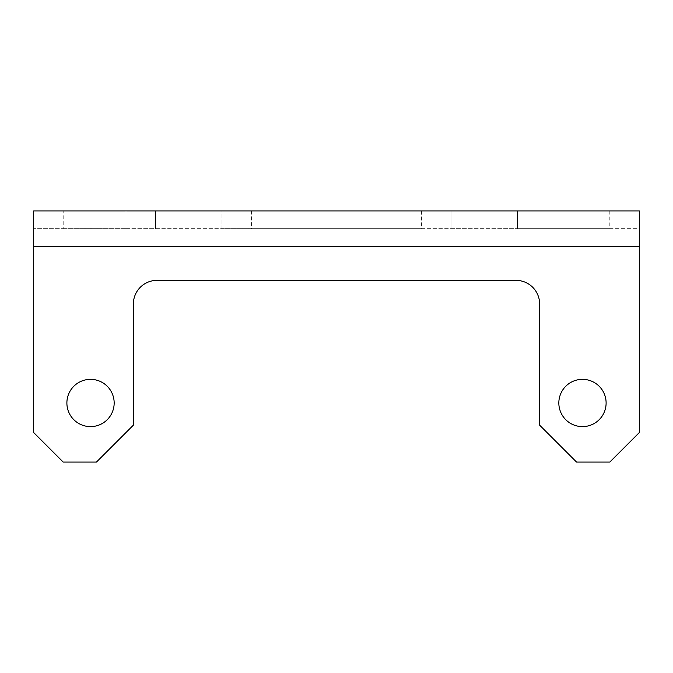 <?xml version="1.0" encoding="UTF-8"?>
<svg xmlns="http://www.w3.org/2000/svg" width="673" height="673" viewBox="0 0 673 673"><rect width="100%" height="100%" fill="white"/><g stroke="black" fill="none" stroke-linecap="round" stroke-linejoin="round"><path stroke-width="0.5" stroke-dasharray="3.37 2.52" d="M609.805 210.927L609.805 228.652L639.35 228.652L639.35 432.529L609.805 462.073L576.568 462.073L539.628 425.143L539.628 304.003A23.639 23.639 0 0 0 515.998 280.363L157.002 280.363A23.639 23.639 0 0 0 133.372 304.003L133.372 425.143L96.432 462.073L63.195 462.073L33.65 432.529L33.65 228.652L639.35 228.652L639.35 210.927L517.47 210.927L517.47 228.652L547.014 228.652L547.014 210.927M421.449 210.927L421.449 228.652L450.994 228.652L450.994 210.927L517.47 210.927L517.47 228.652L450.994 228.652L450.994 210.927L222.006 210.927L222.006 228.652L251.551 228.652L251.551 210.927M125.986 210.927L125.986 228.652L155.53 228.652L155.53 210.927L222.006 210.927L222.006 228.652L155.53 228.652L155.53 210.927L33.65 210.927L33.65 228.652L63.195 228.652L63.195 210.927M609.805 228.652L547.014 228.652M421.449 228.652L251.551 228.652M125.986 228.652L63.195 228.652M582.473 426.615A23.639 23.639 0 0 0 602.941 391.164A23.639 23.639 0 0 0 562.005 391.164A23.639 23.639 0 0 0 582.473 426.615M90.527 426.615A23.639 23.639 0 0 0 110.995 391.164A23.639 23.639 0 0 0 70.059 391.164A23.639 23.639 0 0 0 90.527 426.615M639.35 246.385L33.65 246.385"/><path stroke-width="1.01" d="M96.432 462.073L63.195 462.073L33.65 432.529L33.65 210.927L639.35 210.927L639.35 432.529L609.805 462.073L576.568 462.073L539.628 425.143L539.628 304.003A23.639 23.639 0 0 0 515.998 280.363L157.002 280.363A23.639 23.639 0 0 0 133.372 304.003L133.372 425.143L96.432 462.073M582.473 379.345A23.639 23.639 0 0 1 606.112 402.976A23.639 23.639 0 0 1 582.473 426.615A23.639 23.639 0 0 1 558.834 402.976A23.639 23.639 0 0 1 582.473 379.345M90.527 379.345A23.639 23.639 0 0 1 114.166 402.976A23.639 23.639 0 0 1 90.527 426.615A23.639 23.639 0 0 1 66.888 402.976A23.639 23.639 0 0 1 90.527 379.345M639.35 246.385L33.65 246.385"/></g></svg>
